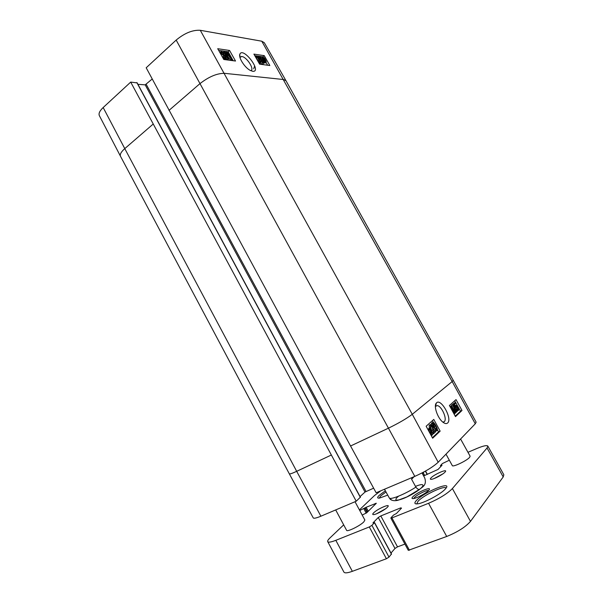<?xml version="1.0" encoding="UTF-8"?>
<svg xmlns="http://www.w3.org/2000/svg" width="603" height="603" viewBox="0 0 603 603"><rect width="100%" height="100%" fill="white"/><g stroke="black" fill="none" stroke-linecap="round" stroke-linejoin="round"><path stroke-width="0.9" d="M355.024 501.734L364.868 520.035L363.828 521.881C360.097 525.808 347.011 532.215 346.604 530.331L335.69 509.927M460.586 439.022L470.121 456.185L469.624 457.33C466.918 460.7 452.695 467.476 452.303 465.599L445.986 454.165M343.687 524.874L329.984 537.914C328.145 539.677 327.391 540.914 327.715 541.63C328.394 542.602 331.092 542.165 335.826 540.318L369.3 526.954L371.908 525.356L374.561 522.567L372.971 522.891L378.277 517.487L380.81 515.934L400.626 507.922L401.538 508.088L396.473 513.462L393.51 515.09L391.023 517.706L390.842 518.083L391.935 517.917L428.56 503.286C439.338 498.643 447.283 493.729 452.401 488.551L487.058 447.976L487.827 446.077C486.847 445.067 483.267 445.843 477.079 448.413L467.958 452.295M449.325 460.217L442.338 463.586L440.431 465.644L442.029 465.222L438.049 469.435L423.63 475.933M422.258 473.438L424.391 471.697M380.84 490.782L374.531 495.508L359.411 509.897M359.742 510.515L366.127 507.289L376.325 503.249L366.752 512.738L362.199 515.083M430.934 477.975C429.999 479.001 430.165 479.453 431.431 479.317C434.364 479.068 443.311 474.275 445.127 471.976C448.67 468.094 434.258 474.214 430.934 477.975M416.251 500.641C414.057 503.113 414.517 504.176 417.638 503.837C424.022 503.188 441.471 493.774 445.496 488.799C453.554 479.92 423.54 492.229 416.251 500.641M385.4 490.759L379.136 495.417C377.101 497.437 377.192 498.334 379.4 498.108L387.767 495.123M412.761 496.88C411.57 498.191 411.774 498.764 413.379 498.591C416.824 498.259 426.638 492.937 428.786 490.231C433.022 485.573 416.779 492.342 412.761 496.88M373.581 512.904C372.345 514.178 372.443 514.736 373.875 514.578C376.89 514.276 385.822 509.316 387.691 506.912C391.257 502.925 377.493 508.804 373.581 512.904M376.498 513.809L385.641 508.736M434.168 478.533L442.971 473.822M390.842 518.083L408.299 550.343L446.71 536.474C457.647 532.027 465.569 526.992 470.483 521.384L503.219 476.943L503.844 474.78L487.827 446.077M390.993 553.057L394.988 548.459L397.52 546.868L404.915 544.094M327.715 541.63L343.921 572.104C344.728 573.302 347.532 573.046 352.348 571.32L386.402 558.747L389.003 557.112L391.362 554.059M413.779 498.523L414.404 497.603C416.869 494.792 426.803 489.802 428.514 490.525M379.227 498.131L380.576 496.065L386.041 491.95M416.786 503.92L417.954 501.395C423.163 495.289 445.014 484.925 446.032 488.129M384.48 489.244L389.387 498.116L391.716 500.158M422.002 472.971L424.708 477.908C427.12 485.302 422.341 486.923 419.876 489.116C418.716 489.824 417.389 489.146 415.882 487.103L411.578 479.227L412.467 477.372M411.578 479.227L414.118 476.679M456.803 408.781L458.069 409.693L457.624 407.409L456.448 406.173L455.71 407.575L453.878 403.603L455.182 402.435L455.657 403.286L454.617 404.229L455.559 406.309L456.2 405.276L457.918 407.017L458.664 408.909L458.476 410.424L458.009 410.583L456.509 409.173L456.803 408.781L455.883 409.203M457.157 409.279L455.996 407.002M452.936 404.244L453.878 403.603M452.861 404.078L455.182 402.435M457.549 410.794L456.901 411.035M455.996 409.407L456.509 409.173M450.539 406.46L451.074 405.985L455.325 411.578L452.612 404.598L453.087 404.176L457.149 411.48L456.818 411.789L453.411 405.668L456.049 412.505L455.74 412.799L451.489 407.251L454.971 413.515L454.632 413.831L450.539 406.46L450.064 406.686M449.974 406.52L451.074 405.985M452.838 408.306L451.587 405.073L452.612 404.598M451.587 405.073L453.087 404.176M455.928 412.196L456.818 411.789M454.813 413.221L455.74 412.799M454.097 414.073L454.632 413.831M430.459 429.901L431.416 431.273L431.575 434.507L430.459 429.901M431.1 433.972L431.009 433.391M430.105 429.607L430.798 434.077L429.826 432.698C428.982 431.07 428.808 430.022 429.298 429.562L430.105 429.607L429.05 430.082M429.2 431.303L429.035 430.233M428.831 428.929L428.748 428.386L430.18 428.092L431.718 430.957C432.743 432.977 432.939 434.341 432.321 435.042L431.273 435.072L431.409 435.954M430.964 435.14L430.663 434.582M428.665 430.889L428.921 428.891L429.992 428.884L429.833 427.889M428.921 428.891L428.258 429.193M435.652 431.771L433.632 433.663L432.057 426.329L430.708 425.469L430.994 427.617L430.542 427.874L430.271 424.655L430.866 424.459L432.457 425.997L433.632 432.23L435.132 430.836L435.652 431.771M432.675 434.092L433.632 433.663M432.607 433.248L433.301 432.939M431.74 431.002L430.497 426.17M430.127 428.062L430.542 427.874M429.336 428.115L429.193 425.153L429.622 424.949M433.542 431.793L435.132 430.836M434.273 427.128L433.082 423.329L435.487 426.02C436.76 428.416 437.16 429.683 436.678 429.811L434.273 427.128M435.69 429.359L432.984 424.271M432.645 422.522L433.127 422.379C433.73 422.394 434.642 423.487 435.863 425.665C437.341 428.341 437.763 429.992 437.115 430.61L435.977 430.436L433.889 427.482C432.396 424.776 431.982 423.125 432.645 422.522L431.906 422.869M436.135 430.987L435.343 431.205M435.977 430.436L434.899 430.919L433.263 428.756M431.379 424.693L431.567 423.02M432.359 437.71L438.569 431.846L437.409 429.751M433.376 422.454L432.389 420.675M440.145 431.137L432.645 438.23L426.148 426.238L433.783 419.432L440.145 431.137L438.569 431.846M461.988 410.477L455.491 416.628L449.416 405.495L456.034 399.601L461.988 410.477L460.496 411.163L454.715 400.776M455.22 416.138L460.496 411.163M435.389 406.437L437.213 405.6C441.637 405.834 447.509 419.175 444.275 421.685L442.813 422.108M447.622 423.012C452.732 418.746 440.605 397.347 436.331 403.083C433.436 405.842 437.537 418 442.76 422.07C444.81 423.69 446.439 424.007 447.622 423.012M168.991 110.402L199.812 83.757C208.668 76.807 216.876 73.325 224.444 73.317L283.591 79.528L286.003 80.757L264.31 42.715L261.785 41.208L200.294 30.301C192.674 29.811 184.631 33.075 176.174 40.077L146.19 67.777L350.562 445.994L376.151 492.772L414.811 476.378C425.236 471.682 433.037 466.971 438.2 462.237L475.277 423.788L476.136 422.153L453.215 380.252L452.152 381.563L475.277 423.788M373.641 488.181L364.996 492.056L360.074 496.586M360.285 497.271L356.222 501.221L130.7 82.098L103.173 107.538C99.683 110.862 98.417 113.568 99.367 115.655L120.51 156.298C119.68 154.451 121.105 151.888 124.776 148.617L296.684 471.32L331.13 455.122M120.51 156.305L289.304 473.807L313.243 517.902C313.816 518.648 316.364 518.083 320.886 516.206L356.222 501.221M223.54 53.501L221.708 52.016L221.829 53.629L223.766 55.393L224.844 55.001L226.449 58.604L224.09 58.287L223.615 57.451L225.514 57.7L224.693 55.823L224.045 56.147L221.256 53.622L220.683 51.986L221.452 51.308L224.105 53.516L222.665 54.278L221.542 53.034M223.623 55.363L224.241 54.82L223.713 53.863M223.57 59.109L225.582 59.373L226.449 58.604M223.434 58.868L224.09 58.287M222.959 58.024L223.615 57.451M224.233 57.534L223.826 56.592L223.17 56.916L222.017 56.343M219.839 52.476L220.706 51.715M222.665 54.278L224.105 53.516M232.291 59.463L231.371 59.343L226.63 53.102L228.665 58.981L227.836 58.875L223.826 51.76L224.429 51.843L227.776 57.79L225.808 52.046L226.366 52.129L231.107 58.333L227.723 52.325L228.318 52.408L232.291 59.463L231.424 60.225L230.504 60.104L231.371 59.343M230.504 60.104L227.851 56.622M227.836 58.875L226.962 59.637L227.798 59.75L228.665 58.981M223.185 52.333L223.826 51.76M226.962 59.637L226.404 58.642M224.964 52.793L225.808 52.046M227.007 52.958L227.723 52.325M263.941 60.926L263.059 59.659L262.833 57.828L263.895 58.333L263.941 60.926M263.074 59.682L262.622 58.717L263.436 58.001M263.066 59.041L263.895 58.333M264.31 61.302L264.265 58.702L265.162 59.976L265.395 61.83L264.31 61.302M264.28 59.644L264.717 59.275M264.785 61.649L264.302 60.639M264.333 62.313L262.652 59.622C261.868 58.152 261.8 57.36 262.456 57.262L264.242 57.647L265.569 60.021C266.36 61.491 266.428 62.282 265.772 62.395L264.325 61.725L263.835 62.735M263.451 61.8L263.956 61.378M262.802 61.732L261.265 59.079M261.265 58.174L262.026 57.624M265.282 61.928L265.38 62.35M265.373 62.735L263.858 62.712M258.137 56.69L260.865 57.081L261.423 61.619L262.848 62.87L262.893 61.649L263.466 61.808L263.458 63.556L260.888 61.529L260.609 57.767L258.589 57.473L258.137 56.69L257.564 57.179M262.132 62.486L262.893 61.649M263.044 63.699L262.388 64.257L260.526 62.946M259.622 60.187L259.78 58.476L260.609 57.767M258.137 57.858L258.589 57.473M259.78 58.476L258.453 58.287M258.785 61.853L256.577 58.28M258.928 59.825L259.946 62.041L259.659 62.441C259.252 62.561 258.453 61.612 257.27 59.591C256.23 57.7 255.958 56.825 256.463 56.968L256.546 56.968C256.961 56.863 257.752 57.813 258.928 59.825L258.092 60.541M255.687 57.255L255.966 56.29L257.504 57.119L259.456 59.893C260.647 61.996 260.903 63.074 260.225 63.127L258.295 61.845M267.626 65.222L265.983 62.328M263.217 57.458L262.855 56.825L254.775 55.642M233.203 60.722L228.138 51.745L218.648 50.358M229.577 50.479L235.524 61.031L223.788 59.493L217.721 48.707L229.577 50.479L228.138 51.745M264.242 55.642L269.843 65.516L259.614 64.174L253.901 54.104L264.242 55.642L262.855 56.825M239.934 57.323L241.811 56.516C246.876 56.916 255.039 69.895 250.69 70.641M252.755 71.32C262.546 72.202 243.054 46.303 239.843 54.195C238.328 57.564 244.697 67.581 250.192 70.378L252.755 71.32M254.428 66.503L253.705 68.832M130.7 82.098L136.994 82.882M137.921 84.322L145.202 84.85L152.197 79.008M487.058 447.976L503.219 476.943M440.853 465.554L441.17 466.127M422.371 473.385L423.743 475.888M423.261 472.85L424.7 475.481M425.349 471.162L427.158 474.448M363.873 508.796L366.225 513.161M364.8 508.239L367.061 512.437M365.207 507.847L367.461 512.045M366.127 507.289L368.267 511.261M375.398 503.43L375.707 503.995M335.826 540.318L352.348 571.32M369.3 526.954L386.402 558.747M371.908 525.356L389.003 557.112M374.478 522.726L391.475 554.255M378.277 517.487L394.988 548.459M380.81 515.934L397.52 546.868M400.626 507.922L401.018 508.646M391.935 517.917L409.429 550.238M428.56 503.286L446.71 536.474M452.401 488.551L470.483 521.384M398.583 496.171C390.925 502.389 400.58 501.01 412.799 493.88C425.085 486.809 426.517 481.797 415.497 486.395M389.387 498.116C391.106 499.849 405.6 493.88 415.882 487.103M456.607 407.877L457.624 407.409M455.265 405.653L455.8 405.404M430.723 431.582L431.416 431.273M431.333 435.479L431.846 435.245M431.703 430.467L432.788 429.977M430.972 426.818L432.057 426.329M429.193 425.153L430.271 424.655M434.409 426.509L435.487 426.02M433.12 427.829L433.889 427.482M350.562 445.994L388.234 428.281C398.681 423.193 406.701 418.535 412.279 414.306L452.152 381.563L261.785 41.208M200.294 30.301L412.279 414.306L438.2 462.237M176.174 40.077L414.811 476.378M289.312 473.815C289.719 474.244 292.176 473.415 296.684 471.32L320.886 516.206M103.173 107.538L124.776 148.617L153.064 124.165M286.003 80.757L453.215 380.252M221.407 52.431L221.859 52.024M223.17 56.916L224.045 56.147M220.743 54.074L221.256 53.622M219.944 52.657L220.683 51.986M262.531 58.22L262.983 57.828M264.325 60.684L265.162 59.976M262.448 61.295L263.277 60.586M261.823 60.33L262.652 59.622M264.732 63.096L265.561 62.388M262.388 64.257L263.225 63.541M260.436 61.913L260.888 61.529M259.705 59.637L260.534 58.928M259.516 62.41L259.946 62.041M259.35 63.707L260.036 63.119M366.013 491.453L146.243 84.42M364.996 492.056L145.202 84.85M136.821 82.558L360.353 497.407M440.431 465.644L440.868 466.443M425.552 471.041L427.369 474.357M374.561 522.567L391.543 554.089M389.907 498.907C391.641 500.656 394.309 501.116 397.905 500.286L406.95 496.902L419.876 489.116M458.009 410.583L456.984 411.05M429.223 429.638L429.668 429.442M431.74 435.238L431.326 435.426M431.055 425.364L430.632 425.552M436.617 430.768L435.532 431.258M435.554 406.218L436.331 403.083M437.213 405.6L435.389 406.46M224.241 56.154L223.374 56.923M265.772 62.395L264.936 63.104M263.458 63.556L262.622 64.265M260.225 63.127L259.411 63.82M239.866 57.014L239.843 54.195M241.2 56.494L239.994 57.526M360.443 497.271L137.024 82.656"/></g></svg>
